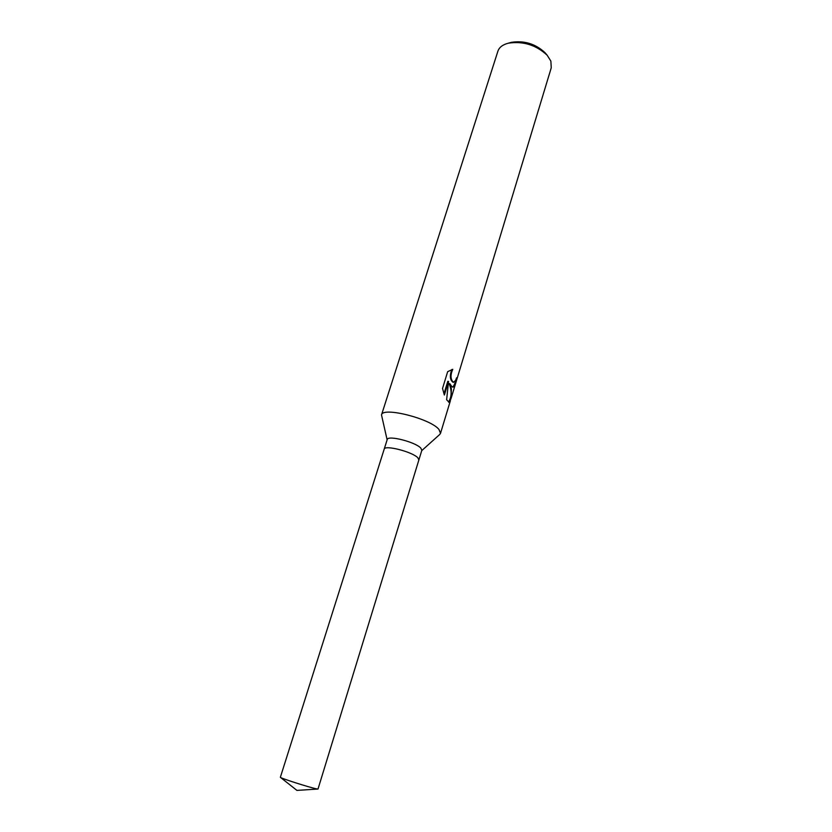 <?xml version="1.0" encoding="UTF-8"?>
<svg xmlns="http://www.w3.org/2000/svg" width="832" height="832" viewBox="0 0 832 832"><rect width="100%" height="100%" fill="white"/><g stroke="black" fill="none" stroke-linecap="round" stroke-linejoin="round"><path stroke-width="1.25" d="M418.86 460.023L421.824 450.33L420.846 448.146C415.605 442.031 387.618 434.918 387.223 439.556L384.166 449.218M418.87 459.971L417.872 457.839C412.568 451.849 384.53 444.662 384.186 449.166L280.353 777.296C279.677 777.92 309.109 787.342 316.285 788.809L318.011 789.017L418.87 459.971L417.872 457.839C412.568 451.849 384.53 444.662 384.186 449.176M421.73 450.642L439.691 434.502L440.513 433.326L438.994 429.489C430.487 418.579 382.221 406.474 381.503 414.95L387.13 439.858M451.974 386.734L449.873 383.75L451.37 388.731L451.09 398.403L449.134 402.366L446.638 399.745L448.542 381.41L444.382 395.034L442.52 388.482L447.658 371.686L452.754 369.325C450.289 375.024 450.476 379.34 453.336 382.252L455.541 380.546L456.57 377.79L456.789 379.434C455.53 384.363 454.23 386.922 452.868 387.13L451.974 386.734M451.09 398.403L551.252 67.808L550.867 61.1L547.175 55.255C536.182 45.011 523.255 40.986 508.394 43.17C502.736 44.626 499.231 47.299 497.9 51.189L381.503 414.95M545.938 53.778L545.064 52.738C535.569 43.878 524.399 40.404 511.555 42.297L510.245 42.661M456.061 379.319L456.789 379.434M448.666 402.21L450.393 398.05C451.662 393.734 451.246 388.929 449.155 383.635L449.873 383.75M452.421 387.005C453.627 386.516 454.813 384.02 455.988 379.517M453.586 382.346L452.993 382.252C449.966 380.058 449.561 375.814 451.786 369.533M443.955 393.879L447.803 381.285L448.542 381.41M449.987 399.402L450.705 399.516M511.555 42.297L508.394 43.17M545.064 52.738L547.175 55.255M440.513 433.326L450.403 400.681M317.699 789.058L296.93 790.4L280.592 777.504"/></g></svg>
